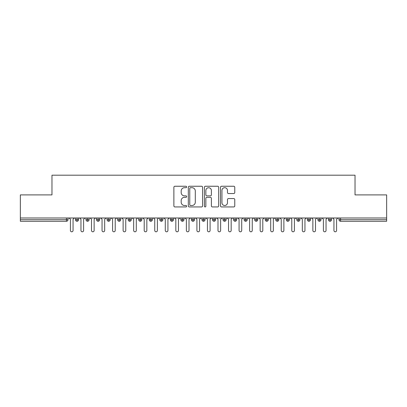 <?xml version="1.0" encoding="UTF-8"?>
<svg xmlns="http://www.w3.org/2000/svg" width="407" height="407" viewBox="0 0 407 407"><rect width="100%" height="100%" fill="white"/><g stroke="black" fill="none" stroke-linecap="round" stroke-linejoin="round"><path stroke-width="0.61" d="M186.635 186.971A0.722 0.722 0 0 0 185.913 186.248L174.918 186.248A1.033 1.033 0 0 0 173.881 187.286L173.881 205.906A1.033 1.033 0 0 0 174.918 206.944L185.913 206.944A0.722 0.722 0 0 0 186.635 206.217A0.722 0.722 0 0 0 185.913 205.494L184.488 205.494A3.312 3.312 0 0 1 181.176 202.182L181.176 200.631A3.312 3.312 0 0 1 184.488 197.319L185.913 197.319A0.722 0.722 0 0 0 186.635 196.596A0.722 0.722 0 0 0 185.913 195.874L184.488 195.874A3.312 3.312 0 0 1 181.176 192.562L181.176 191.01A3.312 3.312 0 0 1 184.488 187.698L185.913 187.698A0.722 0.722 0 0 0 186.635 186.971M233.74 193.544A1.033 1.033 0 0 0 234.773 192.511L234.773 187.286A1.033 1.033 0 0 0 233.74 186.248L221.53 186.248A1.033 1.033 0 0 0 220.492 187.286L220.492 205.906A1.033 1.033 0 0 0 221.53 206.944L233.74 206.944A1.033 1.033 0 0 0 234.773 205.906L234.773 199.598A1.033 1.033 0 0 0 233.74 198.56L228.515 198.56A1.033 1.033 0 0 0 227.477 199.598L227.477 202.727A2.768 2.768 0 0 1 224.71 205.494A2.768 2.768 0 0 1 221.942 202.727L221.942 190.466A2.768 2.768 0 0 1 224.71 187.698A2.768 2.768 0 0 1 227.477 190.466L227.477 192.511A1.033 1.033 0 0 0 228.515 193.544L233.74 193.544M20.35 217.994L386.65 217.994L386.65 194.907L355.026 194.907L355.026 175.198L51.974 175.198L51.974 194.907L20.35 194.907L20.35 219.678L66.443 219.678L66.443 217.994M202.594 187.286A1.033 1.033 0 0 0 201.562 186.248L189.352 186.248A1.033 1.033 0 0 0 188.314 187.286L188.314 205.906A1.033 1.033 0 0 0 189.352 206.944L201.562 206.944A1.033 1.033 0 0 0 202.594 205.906L202.594 187.286M205.438 186.248L217.648 186.248A1.033 1.033 0 0 1 218.686 187.286L218.686 205.906A1.033 1.033 0 0 1 217.648 206.944L212.423 206.944A1.033 1.033 0 0 1 211.391 205.906L211.391 198.357A1.033 1.033 0 0 0 210.353 197.319L206.888 197.319A1.033 1.033 0 0 0 205.856 198.357L205.856 206.217A0.722 0.722 0 0 1 205.128 206.944A0.722 0.722 0 0 1 204.406 206.217L204.406 187.286A1.033 1.033 0 0 1 205.438 186.248M68.02 217.994L68.02 219.678A1.582 1.582 0 0 1 66.443 221.26L20.35 221.26L20.35 219.678M386.65 217.994L386.65 221.26L340.557 221.26A1.582 1.582 0 0 1 338.98 219.678L338.98 217.994L338.98 219.678A1.582 1.582 0 0 0 340.557 221.26L340.557 219.678L386.65 219.678M77.035 217.994L77.035 219.678L75.453 219.678L75.453 217.994L75.453 219.678A1.582 1.582 0 0 0 77.035 221.26A1.582 1.582 0 0 0 78.561 219.683L78.561 217.994L78.561 219.678A1.582 1.582 0 0 1 77.035 221.26A1.582 1.582 0 0 1 75.453 219.678A1.582 1.582 0 0 0 77.035 221.26L77.035 219.678L78.561 219.678M66.443 221.26A1.582 1.582 0 0 0 68.02 219.678A1.582 1.582 0 0 1 66.443 221.26L66.443 219.678L68.02 219.678M87.576 217.994L87.576 219.678L85.994 219.678L85.994 217.994L85.994 219.678A1.582 1.582 0 0 0 87.576 221.26A1.582 1.582 0 0 0 89.102 219.683L89.102 217.994L89.102 219.678A1.582 1.582 0 0 1 87.576 221.26A1.582 1.582 0 0 1 85.994 219.678A1.582 1.582 0 0 0 87.576 221.26L87.576 219.678L89.102 219.678M98.118 217.994L98.118 219.678L96.535 219.678L96.535 217.994L96.535 219.678A1.582 1.582 0 0 0 98.118 221.26A1.582 1.582 0 0 0 99.644 219.683L99.644 217.994L99.644 219.678A1.582 1.582 0 0 1 98.118 221.26A1.582 1.582 0 0 1 96.535 219.678A1.582 1.582 0 0 0 98.118 221.26L98.118 219.678L99.644 219.678M108.659 217.994L108.659 221.26A1.582 1.582 0 0 1 107.077 219.678L107.077 217.994L107.077 219.678A1.582 1.582 0 0 0 108.659 221.26A1.582 1.582 0 0 0 110.185 219.683L110.185 217.994M119.2 217.994L119.2 221.26A1.582 1.582 0 0 1 117.618 219.678L117.618 217.994L117.618 219.678A1.582 1.582 0 0 0 119.2 221.26A1.582 1.582 0 0 0 120.726 219.683L120.726 217.994M129.741 217.994L129.741 219.678L128.159 219.678L128.159 217.994L128.159 219.678A1.582 1.582 0 0 0 129.741 221.26A1.582 1.582 0 0 0 131.268 219.683L131.268 217.994L131.268 219.678A1.582 1.582 0 0 1 129.741 221.26A1.582 1.582 0 0 1 128.159 219.678A1.582 1.582 0 0 0 129.741 221.26L129.741 219.678L131.268 219.678M140.283 221.26A1.582 1.582 0 0 1 138.701 219.678L138.701 217.994L138.701 219.678A1.582 1.582 0 0 0 140.283 221.26A1.582 1.582 0 0 0 141.809 219.683L141.809 217.994L141.809 219.678A1.582 1.582 0 0 1 140.283 221.26L140.283 219.678L141.809 219.678M150.819 217.994L150.819 219.678L149.242 219.678L149.242 217.994L149.242 219.678A1.582 1.582 0 0 0 150.819 221.26A1.582 1.582 0 0 0 152.35 219.683L152.35 217.994L152.35 219.678A1.582 1.582 0 0 1 150.819 221.26A1.582 1.582 0 0 1 149.242 219.678A1.582 1.582 0 0 0 150.819 221.26L150.819 219.678L152.35 219.678M161.36 217.994L161.36 221.26A1.582 1.582 0 0 1 159.783 219.678L159.783 217.994L159.783 219.678A1.582 1.582 0 0 0 161.36 221.26A1.582 1.582 0 0 0 162.892 219.683L162.892 217.994M171.902 217.994L171.902 221.26A1.582 1.582 0 0 1 170.324 219.678L170.324 217.994L170.324 219.678A1.582 1.582 0 0 0 171.902 221.26A1.582 1.582 0 0 0 173.433 219.683L173.433 217.994M182.443 217.994L182.443 221.26A1.582 1.582 0 0 1 180.866 219.678L180.866 217.994L180.866 219.678A1.582 1.582 0 0 0 182.443 221.26A1.582 1.582 0 0 0 183.974 219.683L183.974 217.994M192.984 217.994L192.984 219.678L191.402 219.678L191.402 217.994L191.402 219.678A1.582 1.582 0 0 0 192.984 221.26A1.582 1.582 0 0 0 194.515 219.683L194.515 217.994L194.515 219.678A1.582 1.582 0 0 1 192.984 221.26A1.582 1.582 0 0 1 191.402 219.678A1.582 1.582 0 0 0 192.984 221.26L192.984 219.678L194.515 219.678M203.525 217.994L203.525 219.678L201.943 219.678L201.943 217.994L201.943 219.678A1.582 1.582 0 0 0 203.525 221.26A1.582 1.582 0 0 0 205.057 219.683L205.057 217.994L205.057 219.678A1.582 1.582 0 0 1 203.525 221.26A1.582 1.582 0 0 1 201.943 219.678A1.582 1.582 0 0 0 203.525 221.26L203.525 219.678L205.057 219.678M214.067 217.994L214.067 219.678L212.485 219.678L212.485 217.994L212.485 219.678A1.582 1.582 0 0 0 214.067 221.26A1.582 1.582 0 0 0 215.598 219.683L215.598 217.994L215.598 219.678A1.582 1.582 0 0 1 214.067 221.26A1.582 1.582 0 0 1 212.485 219.678A1.582 1.582 0 0 0 214.067 221.26L214.067 219.678L215.598 219.678M224.608 217.994L224.608 221.26A1.582 1.582 0 0 1 223.026 219.678L223.026 217.994L223.026 219.678A1.582 1.582 0 0 0 224.608 221.26A1.582 1.582 0 0 0 226.134 219.683L226.134 217.994M235.149 217.994L235.149 221.26A1.582 1.582 0 0 1 233.567 219.678L233.567 217.994L233.567 219.678A1.582 1.582 0 0 0 235.149 221.26A1.582 1.582 0 0 0 236.676 219.683L236.676 217.994M245.691 217.994L245.691 219.678L244.108 219.678L244.108 217.994L244.108 219.678A1.582 1.582 0 0 0 245.691 221.26A1.582 1.582 0 0 0 247.217 219.683L247.217 217.994L247.217 219.678A1.582 1.582 0 0 1 245.691 221.26A1.582 1.582 0 0 1 244.108 219.678A1.582 1.582 0 0 0 245.691 221.26L245.691 219.678L247.217 219.678M256.232 217.994L256.232 221.26A1.582 1.582 0 0 1 254.65 219.678L254.65 217.994L254.65 219.678A1.582 1.582 0 0 0 256.232 221.26A1.582 1.582 0 0 0 257.758 219.683L257.758 217.994M266.773 217.994L266.773 221.26A1.582 1.582 0 0 1 265.191 219.678L265.191 217.994L265.191 219.678A1.582 1.582 0 0 0 266.773 221.26A1.582 1.582 0 0 0 268.299 219.683L268.299 217.994M277.315 217.994L277.315 221.26A1.582 1.582 0 0 1 275.732 219.678L275.732 217.994L275.732 219.678A1.582 1.582 0 0 0 277.315 221.26A1.582 1.582 0 0 0 278.841 219.683L278.841 217.994M287.856 217.994L287.856 221.26A1.582 1.582 0 0 1 286.274 219.678L286.274 217.994M289.382 217.994L289.382 219.678A1.582 1.582 0 0 1 287.856 221.26A1.582 1.582 0 0 0 289.382 219.683L286.274 219.678A1.582 1.582 0 0 0 287.856 221.26M298.397 217.994L298.397 221.26A1.582 1.582 0 0 1 296.815 219.678L296.815 217.994L296.815 219.678A1.582 1.582 0 0 0 298.397 221.26A1.582 1.582 0 0 0 299.923 219.683L299.923 217.994M308.938 217.994L308.938 221.26A1.582 1.582 0 0 1 307.356 219.678L307.356 217.994L307.356 219.678A1.582 1.582 0 0 0 308.938 221.26A1.582 1.582 0 0 0 310.465 219.683L310.465 217.994M319.48 217.994L319.48 221.26A1.582 1.582 0 0 1 317.898 219.678L317.898 217.994L317.898 219.678A1.582 1.582 0 0 0 319.48 221.26A1.582 1.582 0 0 0 321.006 219.683L321.006 217.994M330.016 217.994L330.016 221.26A1.582 1.582 0 0 1 328.439 219.678L328.439 217.994L328.439 219.678A1.582 1.582 0 0 0 330.016 221.26A1.582 1.582 0 0 0 331.547 219.683L331.547 217.994M140.283 217.994L140.283 219.678L138.701 219.678M190.491 187.698A0.722 0.722 0 0 0 189.764 188.421L189.764 204.772A0.722 0.722 0 0 0 190.491 205.494L191.987 205.494A3.312 3.312 0 0 0 195.299 202.182L195.299 191.01A3.312 3.312 0 0 0 191.987 187.698L190.491 187.698M211.391 190.517A2.768 2.768 0 0 0 208.623 187.749A2.768 2.768 0 0 0 205.856 190.517L205.856 194.836A1.033 1.033 0 0 0 206.888 195.874L210.353 195.874A1.033 1.033 0 0 0 211.391 194.836L211.391 190.517M70.421 230.484L70.421 219.312L70.421 230.484A1.318 1.318 0 0 0 71.739 231.802A1.318 1.318 0 0 0 73.056 230.484L73.056 219.312L73.056 230.484M74.374 217.994L73.056 219.312M70.421 219.312L69.104 217.994M80.962 230.484L80.962 219.312L80.962 230.484A1.318 1.318 0 0 0 82.28 231.802A1.318 1.318 0 0 0 83.598 230.484L83.598 219.312L83.598 230.484M91.504 230.484L91.504 219.312L91.504 230.484A1.318 1.318 0 0 0 92.821 231.802A1.318 1.318 0 0 0 94.139 230.484L94.139 219.312L94.139 230.484M102.045 230.484L102.045 219.312L102.045 230.484A1.318 1.318 0 0 0 103.363 231.802A1.318 1.318 0 0 0 104.68 230.484L104.68 219.312L104.68 230.484M112.581 230.484L112.581 219.312L112.581 230.484A1.318 1.318 0 0 0 113.899 231.802A1.318 1.318 0 0 0 115.217 230.484L115.217 219.312L115.217 230.484M84.915 217.994L83.598 219.312M80.962 219.312L79.645 217.994M95.457 217.994L94.139 219.312M91.504 219.312L90.186 217.994M105.998 217.994L104.68 219.312M102.045 219.312L100.727 217.994M116.534 217.994L115.217 219.312M112.581 219.312L111.269 217.994M123.123 230.484L123.123 219.312L123.123 230.484A1.318 1.318 0 0 0 124.44 231.802A1.318 1.318 0 0 0 125.758 230.484L125.758 219.312L125.758 230.484M127.076 217.994L125.758 219.312M123.123 219.312L121.805 217.994M133.664 230.484L133.664 219.312L133.664 230.484A1.318 1.318 0 0 0 134.982 231.802A1.318 1.318 0 0 0 136.299 230.484L136.299 219.312L136.299 230.484M144.205 230.484L144.205 219.312L144.205 230.484A1.318 1.318 0 0 0 145.523 231.802A1.318 1.318 0 0 0 146.841 230.484L146.841 219.312L146.841 230.484M154.746 230.484L154.746 219.312L154.746 230.484A1.318 1.318 0 0 0 156.064 231.802A1.318 1.318 0 0 0 157.382 230.484L157.382 219.312L157.382 230.484M165.288 230.484L165.288 219.312L165.288 230.484A1.318 1.318 0 0 0 166.605 231.802A1.318 1.318 0 0 0 167.923 230.484L167.923 219.312L167.923 230.484M137.617 217.994L136.299 219.312M133.664 219.312L132.346 217.994M148.158 217.994L146.841 219.312M144.205 219.312L142.888 217.994M158.699 217.994L157.382 219.312M154.746 219.312L153.429 217.994M169.241 217.994L167.923 219.312M165.288 219.312L163.97 217.994M175.829 230.484L175.829 219.312L175.829 230.484A1.318 1.318 0 0 0 177.147 231.802A1.318 1.318 0 0 0 178.464 230.484L178.464 219.312L178.464 230.484M186.37 230.484L186.37 219.312L186.37 230.484A1.318 1.318 0 0 0 187.688 231.802A1.318 1.318 0 0 0 189.006 230.484L189.006 219.312L189.006 230.484M196.912 230.484L196.912 219.312L196.912 230.484A1.318 1.318 0 0 0 198.229 231.802A1.318 1.318 0 0 0 199.547 230.484L199.547 219.312L199.547 230.484M207.453 230.484L207.453 219.312L207.453 230.484A1.318 1.318 0 0 0 208.771 231.802A1.318 1.318 0 0 0 210.088 230.484L210.088 219.312L210.088 230.484M217.994 230.484L217.994 219.312L217.994 230.484A1.318 1.318 0 0 0 219.312 231.802A1.318 1.318 0 0 0 220.63 230.484L220.63 219.312L220.63 230.484M179.782 217.994L178.464 219.312M175.829 219.312L174.511 217.994M190.323 217.994L189.006 219.312M186.37 219.312L185.053 217.994M200.865 217.994L199.547 219.312M196.912 219.312L195.594 217.994M211.406 217.994L210.088 219.312M207.453 219.312L206.135 217.994M221.947 217.994L220.63 219.312M217.994 219.312L216.677 217.994M228.536 230.484L228.536 219.312L228.536 230.484A1.318 1.318 0 0 0 229.853 231.802A1.318 1.318 0 0 0 231.171 230.484L231.171 219.312L231.171 230.484M232.489 217.994L231.171 219.312M228.536 219.312L227.218 217.994M239.077 230.484L239.077 219.312L239.077 230.484A1.318 1.318 0 0 0 240.395 231.802A1.318 1.318 0 0 0 241.712 230.484L241.712 219.312L241.712 230.484M243.03 217.994L241.712 219.312M239.077 219.312L237.759 217.994M249.618 230.484L249.618 219.312L249.618 230.484A1.318 1.318 0 0 0 250.936 231.802A1.318 1.318 0 0 0 252.254 230.484L252.254 219.312L252.254 230.484M253.571 217.994L252.254 219.312M249.618 219.312L248.301 217.994M260.159 230.484L260.159 219.312L260.159 230.484A1.318 1.318 0 0 0 261.477 231.802A1.318 1.318 0 0 0 262.795 230.484L262.795 219.312L262.795 230.484M264.112 217.994L262.795 219.312M260.159 219.312L258.842 217.994M270.701 230.484L270.701 219.312L270.701 230.484A1.318 1.318 0 0 0 272.018 231.802A1.318 1.318 0 0 0 273.336 230.484L273.336 219.312L273.336 230.484M274.654 217.994L273.336 219.312M270.701 219.312L269.383 217.994M281.242 230.484L281.242 219.312L281.242 230.484A1.318 1.318 0 0 0 282.56 231.802A1.318 1.318 0 0 0 283.877 230.484L283.877 219.312L283.877 230.484M285.195 217.994L283.877 219.312M281.242 219.312L279.924 217.994M291.783 230.484L291.783 219.312L291.783 230.484A1.318 1.318 0 0 0 293.101 231.802A1.318 1.318 0 0 0 294.419 230.484L294.419 219.312L294.419 230.484M295.731 217.994L294.419 219.312M291.783 219.312L290.466 217.994M302.32 230.484L302.32 219.312L302.32 230.484A1.318 1.318 0 0 0 303.637 231.802A1.318 1.318 0 0 0 304.955 230.484L304.955 219.312L304.955 230.484M306.273 217.994L304.955 219.312M302.32 219.312L301.002 217.994M312.861 230.484L312.861 219.312L312.861 230.484A1.318 1.318 0 0 0 314.179 231.802A1.318 1.318 0 0 0 315.496 230.484L315.496 219.312L315.496 230.484M316.814 217.994L315.496 219.312M312.861 219.312L311.543 217.994M323.402 230.484L323.402 219.312L323.402 230.484A1.318 1.318 0 0 0 324.72 231.802A1.318 1.318 0 0 0 326.038 230.484L326.038 219.312L326.038 230.484M327.355 217.994L326.038 219.312M323.402 219.312L322.085 217.994M333.944 230.484L333.944 219.312L333.944 230.484A1.318 1.318 0 0 0 335.261 231.802A1.318 1.318 0 0 0 336.579 230.484L336.579 219.312L336.579 230.484M337.896 217.994L336.579 219.312M333.944 219.312L332.626 217.994M340.557 217.994L340.557 219.678L338.98 219.678A1.582 1.582 0 0 0 340.557 221.26M107.077 219.678A1.582 1.582 0 0 0 108.659 221.26A1.582 1.582 0 0 0 110.185 219.683L107.077 219.678M117.618 219.678A1.582 1.582 0 0 0 119.2 221.26A1.582 1.582 0 0 0 120.726 219.683L117.618 219.678M159.783 219.678A1.582 1.582 0 0 0 161.36 221.26A1.582 1.582 0 0 0 162.892 219.683L159.783 219.678M170.324 219.678A1.582 1.582 0 0 0 171.902 221.26A1.582 1.582 0 0 0 173.433 219.683L170.324 219.678M180.866 219.678A1.582 1.582 0 0 0 182.443 221.26A1.582 1.582 0 0 0 183.974 219.683L180.866 219.678M223.026 219.678A1.582 1.582 0 0 0 224.608 221.26A1.582 1.582 0 0 0 226.134 219.683L223.026 219.678M233.567 219.678A1.582 1.582 0 0 0 235.149 221.26A1.582 1.582 0 0 0 236.676 219.683L233.567 219.678M254.65 219.678L257.758 219.678A1.582 1.582 0 0 1 256.232 221.26M265.191 219.678A1.582 1.582 0 0 0 266.773 221.26A1.582 1.582 0 0 0 268.299 219.683L265.191 219.678M275.732 219.678A1.582 1.582 0 0 0 277.315 221.26A1.582 1.582 0 0 0 278.841 219.683L275.732 219.678M296.815 219.678L299.923 219.678A1.582 1.582 0 0 1 298.397 221.26M307.356 219.678L310.465 219.678A1.582 1.582 0 0 1 308.938 221.26M317.898 219.678A1.582 1.582 0 0 0 319.48 221.26A1.582 1.582 0 0 0 321.006 219.683L317.898 219.678M328.439 219.678A1.582 1.582 0 0 0 330.016 221.26A1.582 1.582 0 0 0 331.547 219.683L328.439 219.678"/></g></svg>
